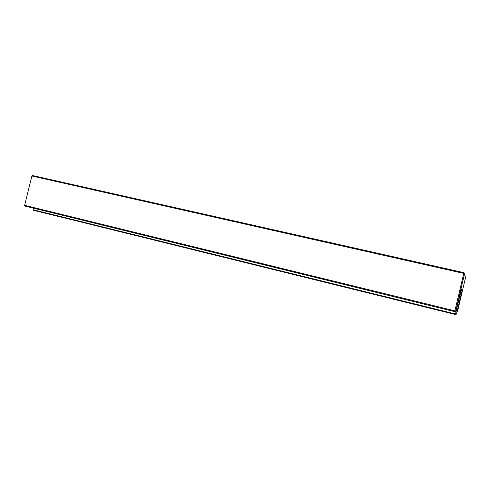 <?xml version="1.0" encoding="UTF-8"?>
<svg xmlns="http://www.w3.org/2000/svg" width="490" height="490" viewBox="0 0 490 490"><rect width="100%" height="100%" fill="white"/><g stroke="black" fill="none" stroke-linecap="round" stroke-linejoin="round"><path stroke-width="0.73" d="M457.078 311.511L462.088 290.625L461.378 289.063L456.466 309.772L460.71 292.212L461.36 293.412L457.458 310.146M31.905 176.032L24.623 205.335L31.905 176.032L32.567 175.543L463.969 272.679L464.606 273.647L463.773 273.408L454.885 310.862L455.731 311.07L454.72 311.646L456.129 311.187L455.731 311.07L464.606 273.647L465.5 277.781L457.488 311.573L456.992 311.854M457.488 311.573L457.146 311.475M456.129 311.187L456.466 309.772M459.191 301.705L459.645 301.816M461.176 293.075L461.494 293.149M461.066 290.386L462.088 290.625M24.5 205.304L24.855 206.039L454.72 311.646L454.885 310.862L24.623 205.335L24.855 206.039M32.567 175.543L32.034 176.026L463.773 273.408L463.969 272.679M33.467 208.158L33.063 209.751L33.547 210.29L454.892 314.366L456.46 314.102L457.403 310.127M456.46 314.102L455.535 313.992L456.527 309.796M33.063 209.751L455.535 313.992L454.892 314.366M458.34 300.885L458.848 301.001M458.377 300.719L458.922 300.646L458.469 300.327M458.922 300.646L459.014 300.296"/></g></svg>
